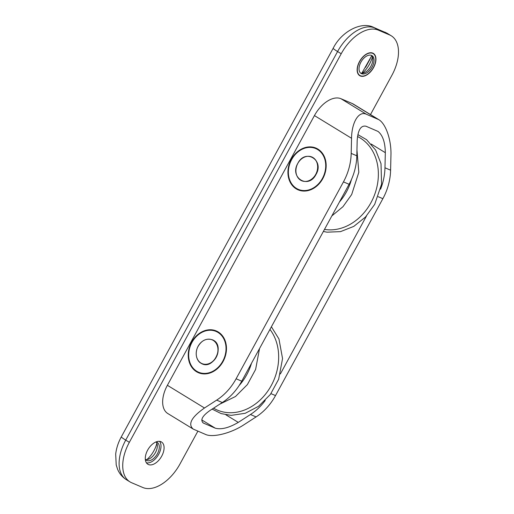 <?xml version="1.0" encoding="UTF-8"?>
<svg xmlns="http://www.w3.org/2000/svg" width="514" height="514" viewBox="0 0 514 514"><rect width="100%" height="100%" fill="white"/><g stroke="black" fill="none" stroke-linecap="round" stroke-linejoin="round"><path stroke-width="0.77" d="M265.23 400.483A52.197 42.283 113.1 0 1 250.453 414.515L238.271 422.392C228.948 427.873 221.283 429.8 215.289 428.188L203.358 423.048C200.036 420.118 202.291 415.903 210.117 410.397L222.305 402.52A52.197 42.283 113.1 0 0 241.734 381.189L236.106 378.786L343.455 181.885A52.197 42.283 -66.9 0 0 351.19 153.397L351.544 138.279C351.756 122.146 358.798 110.683 366.315 114.224L378.773 119.64C385.821 123.675 391.43 139.994 390.955 155.074L390.601 170.185A52.197 42.283 113.1 0 1 382.866 198.68L275.517 395.581A52.197 42.283 113.1 0 1 256.081 416.918L243.899 424.789C231.107 433.231 212.847 437.832 205.594 434.452L193.219 429.087C187.687 424.198 191.446 417.169 204.488 408L216.67 400.123A52.197 42.283 -66.9 0 0 236.106 378.786M380.566 189.184A52.197 42.283 113.1 0 0 384.973 167.789L385.32 152.677C385.147 142.275 382.712 135.188 378.015 131.417L366.039 126.245C360.892 125.153 357.937 129.965 357.172 140.682L356.825 155.793A52.197 42.283 113.1 0 1 349.09 184.288L241.734 381.189M366.54 215.906L280.368 373.948M298.859 190.141A22.706 18.395 113.1 0 1 294.683 187.128M311.58 147.479A22.706 18.395 113.1 0 1 316.643 148.405M322.798 178.609A22.706 18.395 -66.9 0 0 315.949 148.09A22.706 18.395 -66.9 0 0 290.127 161.762A22.706 18.395 -66.9 0 0 298.146 189.865A22.706 18.395 -66.9 0 0 322.798 178.609M199.162 373.003A22.706 18.395 113.1 0 1 194.986 369.99M211.877 330.341A22.706 18.395 113.1 0 1 216.947 331.267M223.095 361.471A22.706 18.395 -66.9 0 0 216.253 330.945A22.706 18.395 -66.9 0 0 190.431 344.624A22.706 18.395 -66.9 0 0 198.449 372.721A22.706 18.395 -66.9 0 0 223.095 361.471M216.047 331.427A22.186 17.971 -66.9 0 0 191.362 343.59A22.186 17.971 -66.9 0 0 196.759 371.262A22.186 17.971 -66.9 0 0 198.655 372.239A22.186 17.971 -66.9 0 0 223.886 358.881A22.186 17.971 -66.9 0 0 216.047 331.427L217.454 332.025A22.186 17.971 113.1 0 1 221.123 334.28M204.231 373.929A22.186 17.971 113.1 0 1 200.062 372.843L198.655 372.239M315.744 148.565A22.186 17.971 -66.9 0 0 291.663 159.565A22.186 17.971 -66.9 0 0 298.351 189.383A22.186 17.971 -66.9 0 0 323.582 176.019A22.186 17.971 -66.9 0 0 315.744 148.565L317.151 149.169A22.186 17.971 113.1 0 1 320.826 151.418M303.928 191.073A22.186 17.971 113.1 0 1 299.758 189.981L298.351 189.383M197.877 431.162L180.022 463.917A36.539 21.267 121.5 0 1 142.866 487.523L131.61 482.723A36.539 21.267 -58.5 0 1 129.991 481.888A36.539 21.267 -58.5 0 1 129.348 442.329L125.731 440.112L337.589 51.535A13.049 0.906 -151.4 0 1 333.168 48.29C341.463 31.572 361.207 21.087 373.627 27.358L387.62 33.564A36.539 21.267 -58.5 0 0 386.001 32.729A13.049 10.569 -66.9 0 0 384.883 32.157M370.491 114.571L391.88 75.34A36.539 21.267 121.5 0 0 391.238 35.781A36.539 21.267 121.5 0 0 389.618 34.946L378.362 30.146A36.539 21.267 121.5 0 0 341.206 53.752L129.348 442.329M373.582 67.546A13.049 7.594 -58.5 0 1 359.736 75.68A13.049 7.594 -58.5 0 1 360.063 60.581A13.049 7.594 -58.5 0 1 373.35 53.417A13.049 7.594 -58.5 0 1 373.582 67.546M161.724 456.124A13.049 7.594 -58.5 0 1 147.878 464.251A13.049 7.594 -58.5 0 1 148.205 449.159A13.049 7.594 -58.5 0 1 161.492 441.995A13.049 7.594 -58.5 0 1 161.724 456.124M193.219 429.087L167.84 413.558A26.098 15.189 -58.5 0 1 167.384 385.301L314.433 115.579A26.098 15.189 -58.5 0 1 340.975 98.72L352.231 103.52A26.098 15.189 -58.5 0 1 353.388 104.111L378.773 119.64M371.718 55.75L361.817 73.232M362.376 73.213A20.123 11.713 121.5 0 0 372.361 56.893M360.513 73.007A10.441 6.078 121.5 0 0 365.203 72.268A10.441 6.078 121.5 0 0 372.811 59.836A10.441 6.078 121.5 0 0 371.326 55.326M360.912 62.149A10.441 6.078 121.5 0 0 361.098 73.451A10.441 6.078 121.5 0 0 371.725 67.719A10.441 6.078 121.5 0 0 371.988 55.64A10.441 6.078 121.5 0 0 360.912 62.149M359.646 61.609A12.786 7.447 -58.5 0 1 373.215 53.636A12.786 7.447 -58.5 0 1 372.894 68.433A12.786 7.447 -58.5 0 1 359.871 75.455A12.786 7.447 -58.5 0 1 359.646 61.609M358.566 74.646A12.786 7.447 121.5 0 0 358.785 74.793L359.871 75.455M372.689 53.083A13.049 7.594 -58.5 0 1 373.241 53.655L372.13 52.974A12.786 7.447 121.5 0 0 371.905 52.846M359.89 75.468A13.049 7.594 -58.5 0 1 359.132 75.237M146.895 459.574A20.123 11.713 121.5 0 0 156.879 443.254M145.456 459.49A10.441 6.078 121.5 0 0 149.722 458.629A10.441 6.078 121.5 0 0 157.329 446.197A10.441 6.078 121.5 0 0 156.147 442.008M145.321 459.317A10.441 6.078 121.5 0 0 146.342 460.255A10.441 6.078 121.5 0 0 156.969 454.524A10.441 6.078 121.5 0 0 157.233 442.445A10.441 6.078 121.5 0 0 155.935 441.963M146.387 462.786A12.786 7.447 121.5 0 0 158.139 455.237A12.786 7.447 121.5 0 0 159.507 441.34M206.043 364.272A12.786 10.357 -66.9 0 0 216.882 355.894A12.786 10.357 -66.9 0 0 215.417 342.273M305.74 181.416A12.786 10.357 -66.9 0 0 316.579 173.038A12.786 10.357 -66.9 0 0 315.114 159.417M238.271 422.392L225.864 414.804M215.289 428.188L201.771 419.919M204.026 423.395L202.799 422.643M129.991 481.888L126.367 479.678A36.539 21.267 -58.5 0 1 125.731 440.112A13.049 0.906 28.6 0 1 121.31 436.868L333.168 48.29M216.67 400.123L222.305 402.52M250.453 414.515L256.081 416.918M349.09 184.288L343.455 181.885M351.19 153.397L356.825 155.793M270.962 393.64L275.517 395.581M382.866 198.68L378.227 196.701M384.973 167.789L390.601 170.185M341.206 53.752L337.589 51.535A36.539 21.267 -58.5 0 1 374.738 27.936A13.049 10.569 -66.9 0 0 373.627 27.358M378.362 30.146L374.738 27.936L386.001 32.729L389.618 34.946M365.608 67.25L370.17 58.885M200.916 363.038A12.914 10.466 113.1 0 1 202.413 341.322A12.914 10.466 113.1 0 1 217.93 350.811A12.914 10.466 113.1 0 1 200.916 363.038M297.824 163.381A12.914 10.466 113.1 0 1 316.605 161.807A12.914 10.466 113.1 0 1 305.926 181.403A12.914 10.466 113.1 0 1 297.824 163.381M167.384 385.301L204.488 408M340.975 98.72L366.315 114.224M314.433 115.579L351.544 138.279M352.231 103.52L377.572 119.023M385.32 152.677L371.185 144.029M339.42 202.015A47.841 38.756 -66.9 0 0 346.423 191.915A47.841 38.756 -66.9 0 0 351.473 179.444M324.488 229.405A49.672 40.24 -66.9 0 0 370.986 202.619A49.672 40.24 -66.9 0 0 357.513 136.525M239.113 385.564A47.841 38.756 -66.9 0 0 251.487 363.302M213.561 408.174A49.672 40.24 -66.9 0 0 267.383 391.7A49.672 40.24 -66.9 0 0 269.959 329.423M126.367 479.678C122.351 477.14 119.434 473.683 117.603 469.308L116.209 464.964L115.689 454.106C116.382 448.214 118.259 442.464 121.31 436.868M365.563 67.334L370.215 58.802M200.968 363.199C197.53 361.548 194.401 355.09 197.485 347.503C201.225 340.499 206.185 337.929 212.378 339.793C225.864 344.746 213.259 371.384 200.968 363.199M297.812 163.362C305.38 148.16 324.745 160.239 315.898 174.664C308.272 189.505 289.286 177.664 297.812 163.362M391.238 35.781L387.62 33.564M331.838 215.925L342.96 206.699L351.672 194.536L358.817 172.28L356.954 150.017M323.364 231.467L326.962 232.174L340.531 231.628L353.799 226.385L365.538 216.985L374.7 204.347L381.555 184.185L381.009 163.664L375.67 150.114L366.572 139.679L357.853 134.604M212.115 409.105L221.155 413.603L231.165 415.376L245.236 413.282L258.542 406.311L270.396 394.418L278.646 379.236L282.552 358.586L278.967 338.996L271.398 326.782M219.658 404.229L235.508 396.5L247.369 384.607L255.619 369.425L259.531 348.55"/></g></svg>
